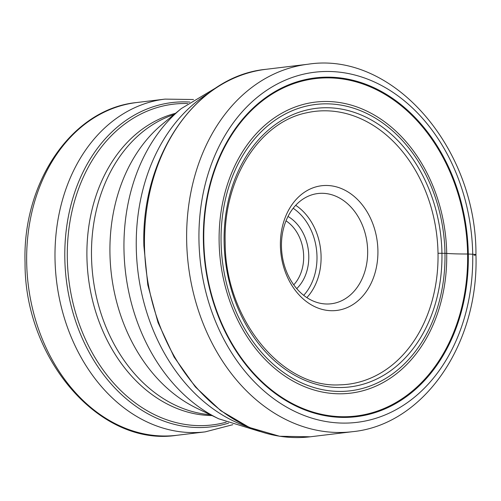 <?xml version="1.0" encoding="UTF-8"?>
<svg xmlns="http://www.w3.org/2000/svg" width="501" height="501" viewBox="0 0 501 501"><rect width="100%" height="100%" fill="white"/><g stroke="black" fill="none" stroke-linecap="round" stroke-linejoin="round"><path stroke-width="0.75" d="M203.381 240.555A170.628 131.851 -96.9 0 1 332.871 77.286A170.628 131.851 -96.9 0 1 468.297 254.02A170.628 131.851 -96.9 0 1 338.808 417.289A170.628 131.851 -96.9 0 1 203.381 240.555M377.911 250.575A62.807 48.534 -96.9 0 1 330.247 310.67A62.807 48.534 -96.9 0 1 280.397 245.615A62.807 48.534 -96.9 0 1 328.061 185.52A62.807 48.534 -96.9 0 1 377.911 250.575M286.008 220.847A38.402 29.672 -96.9 0 1 303.662 256.287A38.402 29.672 -96.9 0 1 293.736 284.831M288 216.457A42.04 32.49 -96.9 0 1 308.785 256.155A42.04 32.49 -96.9 0 1 296.717 288.62M281.462 246.461A55.523 42.904 -96.9 0 1 317.903 193.53A55.523 42.904 -96.9 0 1 367.659 250.838A55.523 42.904 -96.9 0 1 331.217 303.769A55.523 42.904 -96.9 0 1 281.462 246.461M438.018 253.255A137.437 106.199 83.1 0 0 306.643 112.8C259.462 122.181 223.183 179.164 225.174 242.259C224.83 318.423 281.43 388.219 339.503 384.856A137.437 106.199 -96.9 0 0 438.018 253.255L444.976 253.318A16.671 1.397 -1 0 1 446.71 253.425A36.717 3.081 179 0 0 467.608 254.007L472.719 254.245A8.742 0.733 -1 0 1 473.996 255.253M198.96 240.33A176.327 136.253 83.1 0 0 338.901 422.969A176.327 136.253 83.1 0 0 472.719 254.245A176.327 136.253 83.1 0 0 332.77 71.605A176.327 136.253 83.1 0 0 198.96 240.33M308.14 64.216A185.069 143.01 83.1 0 0 186.66 240.649A185.069 143.01 83.1 0 0 352.522 431.687C423.808 424.773 478.994 343.893 475.95 254.758C476.67 148.177 392.984 50.996 308.14 64.216L265.956 69.313A185.069 143.01 -96.9 0 0 144.482 245.747A185.069 143.01 -96.9 0 0 310.338 436.784L352.522 431.687M441.938 253.162A140.305 108.416 -96.9 0 1 335.463 387.417A140.305 108.416 -96.9 0 1 224.11 242.089A140.305 108.416 -96.9 0 1 330.585 107.84A140.305 108.416 -96.9 0 1 441.938 253.162M221.073 241.939A144.213 111.441 83.1 0 0 335.532 391.312A144.213 111.441 83.1 0 0 444.976 253.318A144.213 111.441 83.1 0 0 330.516 103.945A144.213 111.441 83.1 0 0 221.073 241.939M446.71 253.425A146.586 113.27 83.1 0 0 330.366 101.597A146.586 113.27 83.1 0 0 219.125 241.858A146.586 113.27 -96.9 0 0 335.47 393.686A146.586 113.27 -96.9 0 0 446.71 253.425M467.608 254.007A169.927 131.306 -96.9 0 1 338.651 416.607A169.927 131.306 -96.9 0 1 203.788 240.599A169.927 131.306 83.1 0 1 332.739 78.006A169.927 131.306 83.1 0 1 467.608 254.007M248.546 427.102A178.688 138.082 -96.9 0 1 136.272 247.588A178.688 138.082 -96.9 0 1 136.266 247.469A178.688 138.082 -96.9 0 1 208.241 93.424M218.768 418.811L196.743 408.209A159.606 123.334 -96.9 0 1 109.944 253.306A159.606 123.334 -96.9 0 1 109.944 253.199A159.606 123.334 -96.9 0 1 162.43 124.11L181.293 108.567A174.298 134.681 83.1 0 0 123.972 249.542A174.298 134.681 83.1 0 0 123.979 249.655A174.298 134.681 83.1 0 0 218.768 418.811L260.088 431.555M174.022 114.554A153.012 118.236 83.1 0 0 91.501 256.312A153.012 118.236 83.1 0 0 91.508 256.412A153.012 118.236 83.1 0 0 210.276 414.728M212.023 415.567A153.012 118.236 -96.9 0 1 86.924 256.969A153.012 118.236 -96.9 0 1 86.917 256.856A153.012 118.236 -96.9 0 1 175.519 113.326M187.756 103.532A161.547 124.837 83.1 0 0 67.309 258.078A161.547 124.837 83.1 0 0 67.309 258.197A161.547 124.837 83.1 0 0 226.239 422.161M228.588 423.113A163.313 126.202 -96.9 0 1 64.823 258.366A163.313 126.202 -96.9 0 1 64.823 258.265A163.313 126.202 -96.9 0 1 189.81 102.054M193.511 99.511L165.011 99.117A167.585 129.496 83.1 0 0 55.016 258.879A167.585 129.496 83.1 0 0 55.016 258.986A167.585 129.496 83.1 0 0 205.203 431.868L232.79 424.698M205.203 431.868L176.866 435.288A167.585 129.496 -96.9 0 1 26.678 262.299A167.585 129.496 -96.9 0 1 26.678 262.186A167.585 129.496 -96.9 0 1 136.679 102.536L165.011 99.117M303.7 295.346A52.605 40.65 83.1 0 0 316.989 256.575A52.605 40.65 83.1 0 0 316.983 256.424A52.605 40.65 -96.9 0 0 293.179 208.266M306.85 297.613A55.523 42.904 83.1 0 0 321.085 256.468A55.523 42.904 83.1 0 0 321.085 256.305A55.523 42.904 83.1 0 0 295.696 205.31M310.338 436.784L279.614 436.265L249.304 427.441L220.797 410.732L195.365 386.929L174.129 357.1L158.034 322.594L147.801 284.963L143.881 245.897C140.85 156.318 196.06 75.92 265.956 69.313M181.293 108.567L218.398 86.354M176.866 435.288C100.213 447.268 24.399 359.298 25.05 262.718C22.294 181.957 72.269 108.773 136.679 102.536"/></g></svg>
